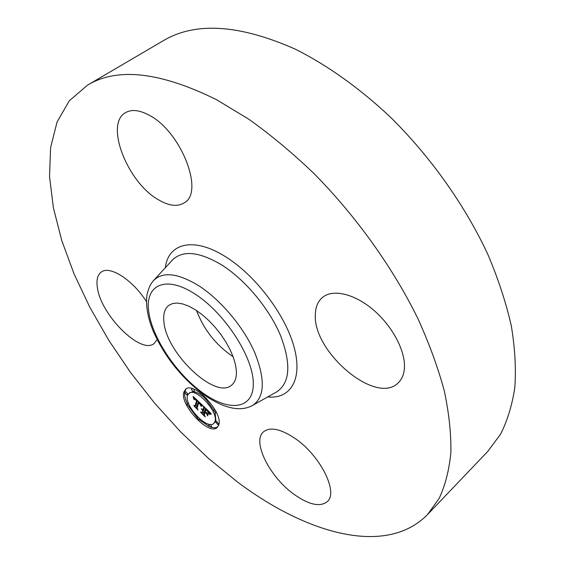<?xml version="1.0" encoding="UTF-8"?>
<svg xmlns="http://www.w3.org/2000/svg" width="565" height="565" viewBox="0 0 565 565"><rect width="100%" height="100%" fill="white"/><g stroke="black" fill="none" stroke-linecap="round" stroke-linejoin="round"><path stroke-width="0.85" d="M233.147 356.762C216.084 345.201 203.887 329.798 196.549 310.545M87.554 85.138L162.861 40.948C195.066 21.576 239.207 24.309 295.29 49.162C326.958 64.975 359.467 88.034 390.274 117.012C430.791 156.922 465.447 205.95 488.111 255.013C498.422 279.435 506.162 303.08 511.318 325.941C514.99 348.068 516.156 368.55 514.828 387.392C512.173 405.112 507.412 420.72 500.548 434.21L487.849 451.329L427.571 514.51C385.966 557.041 305.99 533.664 237.138 481.726L208.273 458.222L180.623 431.851L154.591 403.113L130.543 372.469L108.847 340.384L89.877 307.339L74.022 273.827L61.712 240.415L53.385 207.736L49.522 176.527L50.596 147.635L57.058 122.033L69.297 100.81L87.554 85.138C117.386 67.051 160.439 71.939 216.713 99.793L248.89 119.286C270.776 134.887 292.402 152.91 313.78 173.349C355.886 215.901 392.76 267.436 417.712 318.208C429.167 343.407 438.03 367.645 444.295 390.909C449.041 413.326 451.23 433.899 450.87 452.636C449.14 470.151 445.241 485.392 439.175 498.351L427.571 514.51M236.396 371.191C236.643 377.568 235.104 382.173 231.777 384.998C215.703 400.338 166.046 353.231 163.892 321.704C163.08 314.062 164.705 308.631 168.751 305.404L172.544 303.56L177.248 303.052L182.728 303.928L188.809 306.173L195.299 309.733L201.973 314.514L208.605 320.348L214.961 327.05L220.809 334.381L225.944 342.079L230.195 349.876L233.416 357.497L235.499 364.679L236.396 371.191M294.33 494.53C269.653 477.199 251.58 441.173 263.615 431.738C270.197 426.702 280.565 428.863 294.718 438.214C320.157 455.178 338.866 492.581 327.17 501.72C319.967 507.222 309.02 504.82 294.33 494.53M404.307 369.489C403.636 375.216 401.581 379.694 398.141 382.922C375.951 405.712 312.431 351.578 315.369 314.281C315.574 306.922 317.947 301.307 322.488 297.437C332.863 288.666 354.82 293.729 374.065 310.496C393.332 327.184 406.277 352.779 404.307 369.489M149.294 115.274C181.259 131.694 204.459 192.277 184.374 202.743C177.572 207.016 168.843 205.971 158.179 199.622C127.619 182.502 104.461 124.173 125.416 112.718C131.532 109.116 139.499 109.97 149.294 115.274M157.098 339.558L154.231 343.414C141.179 355.166 100.958 315.305 97.413 287.811C96.198 280.191 97.477 274.95 101.241 272.09C109.638 265.197 132.443 279.647 146.427 301.498M218.606 425.283L217.13 427.493C208.746 436.032 179.275 404.392 183.893 391.99L185.581 389.299C193.837 380.626 224.121 413.495 218.606 425.283M214.884 421.716L213.704 423.496C207.115 430.233 183.823 405.204 187.538 395.486L188.844 393.402C195.363 386.587 219.156 412.372 214.884 421.716M202.185 405.091L200.667 405.557L200.137 403.841L198.343 401.913L196.535 407.33L197.249 408.728L193.809 405.423L195.045 405.847L196.613 400.797L195.172 399.54L194.141 399.483L194.897 399.222L196.726 400.408L194.614 398.629L193.753 399.045L193.138 396.404L202.235 405.048M202.503 405.847L200.879 406.044L202.588 405.776M200.25 404.54L198.739 402.838L197.129 407.923L198.032 410.013L194.056 406.023L197.658 409.484L196.888 407.746L198.548 402.464L200.293 404.505M210.907 413.354L209.142 413.665L208.245 411.532L205.385 408.615L204.615 410.981L205.081 411.426L205.759 409.343L208.718 412.718L205.907 409.66L205.272 411.61L206.416 412.711L207.92 413.036L207.221 415.134L206.218 413.079L204.474 411.405L203.647 413.933L204.41 415.508L200.695 411.949L202.136 412.478L202.835 410.324L201.606 409.385L202.955 409.95L201.359 408.799L203.096 409.526L203.781 407.386L202.969 405.748L210.907 413.354M211.119 414.18L209.354 414.216L211.296 414.032M207.694 415.911L208.245 413.481L207.694 415.911M204.989 412.457L204.29 414.597L205.264 416.963L200.745 412.443L204.883 416.419L204.078 414.477L204.848 412.139L206.55 413.954L205.088 412.372M205.575 399.074L203.541 396.877L205.575 399.074M217.808 424.52L215.774 422.345L217.808 424.52M215.731 412.838L213.683 410.642L215.731 412.838M198.929 419.696L196.952 417.563L198.929 419.696M210.759 427.239L208.76 425.085L210.759 427.239M184.67 392.739L186.655 394.893L184.67 392.739M191.394 389.575L193.399 391.757L191.394 389.575M187.001 404.37L188.971 406.51L187.001 404.37M203.096 409.526L204.142 408.65L204.579 407.294M202.877 410.183L203.838 408.905M202.136 412.478L203.181 411.61L203.824 409.399M203.901 413.156L202.708 412.005M207.821 413.34L207.638 412.973M209.241 413.622L210.152 412.627M203.781 407.386L204.262 406.991M202.842 409.837L203.894 408.961M202.955 409.95L204 409.074M202.835 410.324L203.88 409.448M206.218 413.079L206.606 412.754M207.828 411.03L208.181 410.741M207.984 411.207L208.351 410.896M208.118 411.369L208.506 411.052M208.245 411.532L208.647 411.186M208.351 411.68L208.782 411.313M208.443 411.814L208.902 411.433M208.527 411.956L209.022 411.546M208.605 412.104L209.142 411.659M208.683 412.266L209.269 411.779M208.76 412.436L209.396 411.906M208.831 412.62L209.53 412.033M208.902 412.803L209.664 412.16M208.965 413.008L209.806 412.295M209.029 413.213L209.954 412.436M209.085 413.432L210.102 412.577M209.142 413.665L210.187 412.782M209.594 413.467L210.364 412.831M209.679 413.439L210.385 412.846M209.749 413.418L210.406 412.867M209.82 413.396L210.427 412.888M209.954 413.361L210.47 412.93M210.067 413.347L210.512 412.973M210.208 413.333L210.576 413.029M195.045 405.847L196.09 404.985L197.475 400.521M196.825 406.454L195.66 405.338M200.745 405.508L201.627 404.469M193.364 397.273L193.739 396.969M193.421 397.548L193.915 397.139M193.477 397.809L194.092 397.308M193.527 398.057L194.254 397.463M193.569 398.297L194.409 397.612M193.604 398.53L194.558 397.746M193.64 398.749L194.692 397.887M194.141 398.593L194.84 398.021M194.226 398.572L194.869 398.043M194.311 398.565L194.904 398.078M194.409 398.572L194.953 398.127M194.508 398.593L195.01 398.177M194.614 398.629L195.08 398.247M194.734 398.685L195.165 398.325M194.861 398.749L195.264 398.417M194.996 398.834L195.37 398.523M195.137 398.932L195.497 398.643M196.571 400.585L197.086 400.154M194.141 399.483L194.515 399.18M194.092 399.582L194.593 399.165M196.613 400.797L197.227 400.288M199.742 403.304L200.095 403.014M199.855 403.445L200.229 403.142M199.961 403.58L200.349 403.255M200.052 403.714L200.469 403.368M200.137 403.841L200.582 403.474M200.208 403.968L200.681 403.572M200.271 404.095L200.787 403.664M200.328 404.222L200.886 403.763M200.377 404.349L200.978 403.855M200.427 404.491L201.076 403.947M200.469 404.625L201.175 404.039M200.504 404.766L201.274 404.13M200.533 404.914L201.366 404.222M200.554 405.063L201.458 404.307M200.568 405.218L201.557 404.399M200.575 405.373L201.627 404.505M200.667 405.557L201.719 404.688M200.971 405.373L201.832 404.66M201.197 405.282L201.882 404.709M201.274 405.253L201.903 404.731M201.345 405.232L201.924 404.752M201.423 405.218L201.952 404.78M207.524 415.642L207.885 415.339M201.062 406.284L201.832 405.642M201.239 406.193L201.924 405.621M201.415 406.108L202.023 405.606M201.585 406.044L202.122 405.592M201.754 405.981L202.228 405.592M201.91 405.931L202.327 405.592M202.065 405.896L202.425 405.599M209.488 414.435L210.124 413.905M209.601 414.357L210.145 413.905M209.728 414.293L210.201 413.898M209.876 414.237L210.286 413.891M210.039 414.194L210.406 413.891M196.888 407.746L197.291 407.414M186.139 388.911L184.946 391.135C184.105 394.391 184.939 398.657 187.446 403.933M188.83 406.567L197.023 417.5M199.141 419.583L209.135 426.511M210.893 427.182L214.679 427.811L217.617 427.013M213.704 423.496L215.922 420.833L215.131 413.008M214.001 410.374L205.745 399.01M203.492 396.927C199.749 393.798 196.415 392.046 193.491 391.686M192.665 391.644L188.844 393.402M218.606 423.835L216.72 421.596M199.713 419.039L198.838 419.837M211.557 426.561L210.696 424.435M187.531 394.102L187.806 393.876L185.821 391.722L184.776 392.576M194.282 390.959L193.965 389.25M188.519 403.325L187.1 404.222M171.859 260.62L172.551 259.872C182.848 250.041 199.092 251.644 221.282 264.674C244.723 279.287 268.827 307.932 280.282 334.904C291.3 363.592 290.198 382.533 276.97 391.729L276.08 392.23M165.34 267.718C168.13 243.331 193.315 236.46 225.089 256.446C255.013 274.788 285.184 314.408 294.019 346.811C303.017 379.32 290.587 399.25 267.683 396.955M153.122 281.01L153.821 280.24C163.193 271.362 178.229 273.234 198.929 285.848C220.795 299.944 243.515 327.015 254.624 352.327C265.388 379.235 264.801 396.891 252.852 405.296L276.031 392.258M203.223 393.212C176.626 374.397 151.978 337.679 148.694 311.336C145.007 284.767 165.679 274.83 195.137 294.097C224.58 312.975 252.894 356.522 253.29 382.717C254.13 409.208 229.793 412.344 203.223 393.212M209.333 413.573L210.3 412.768M209.424 413.538L210.321 412.789M209.516 413.502L210.342 412.81M252.852 405.296C248.049 407.937 242.823 409.053 237.173 408.629C233.281 408.177 232.66 408.41 224.835 405.981C217.949 403.417 210.95 399.66 203.845 394.702C181.506 377.907 164.627 356.699 153.186 331.076C147.599 317.318 145.551 305.065 147.055 294.309C149.471 285.339 150.996 283.581 153.821 280.24L171.824 260.663M206.507 398.374L205.476 399.229M204.318 396.227L203.541 396.877M218.754 423.771L217.716 424.654M216.812 421.462L215.774 422.345M216.36 412.372L215.632 412.987M214.735 409.759L213.683 410.642M197.694 416.942L196.952 417.563M211.706 426.49L210.674 427.373M209.636 424.336L208.76 425.085M187.707 394.038L186.655 394.893M192.382 388.692L191.493 389.412M194.466 390.888L193.399 391.757M189.671 405.931L188.971 406.51"/></g></svg>
